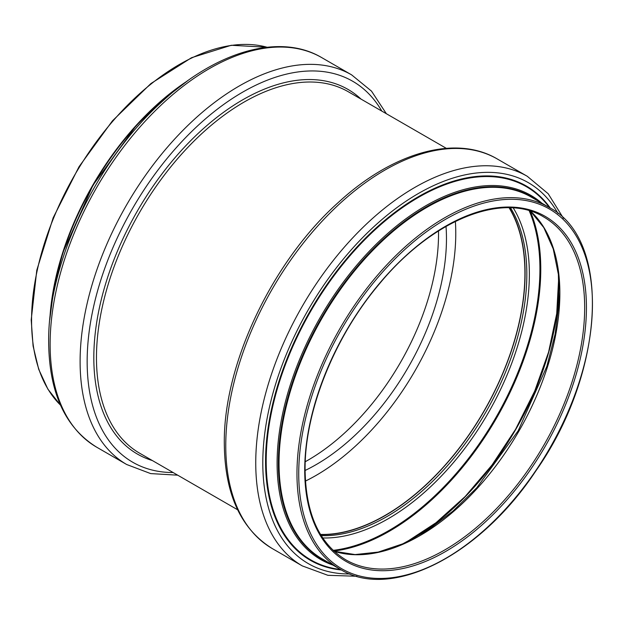 <?xml version="1.0" encoding="UTF-8"?>
<svg xmlns="http://www.w3.org/2000/svg" width="624" height="624" viewBox="0 0 624 624"><rect width="100%" height="100%" fill="white"/><g stroke="black" fill="none" stroke-linecap="round" stroke-linejoin="round"><path stroke-width="0.94" d="M305.456 481.081A197.707 114.145 120 0 0 455.372 221.411M509.09 207.776A197.707 114.145 -60 0 1 483.974 411.044A197.707 114.145 -60 0 1 320.502 534.425M509.363 207.784A197.956 114.293 -60 0 1 484.099 411.115A197.956 114.293 -60 0 1 320.642 534.659M446.012 226.403A184.548 106.548 -60 0 1 305.089 470.48M438.5 230.927A184.548 106.548 -60 0 1 305.261 461.713M237.627 509.769L139.682 453.227A208.681 120.479 -60 0 1 96.463 357.692A208.681 120.479 -60 0 1 187.551 147.685A208.681 120.479 -60 0 1 348.356 91.783L446.3 148.325M152.357 460.543A210.545 121.563 -60 0 1 93.818 357.692A210.545 121.563 -60 0 1 195.016 136.406A210.545 121.563 -60 0 1 361.039 99.099M173.137 472.54A219.96 127 -60 0 1 87.157 361.538A219.96 127 -60 0 1 206.957 117.577A219.96 127 -60 0 1 381.81 111.095M177.7 475.176L150.673 473.593L126.695 464.513A224.952 129.878 -60 0 1 80.106 361.538A224.952 129.878 -60 0 1 178.3 135.158A224.952 129.878 -60 0 1 351.647 74.888L371.498 91.12L386.373 113.732M50.123 344.23A224.952 129.878 -60 0 1 148.317 117.85A224.952 129.878 -60 0 1 321.664 57.58C280.028 32.877 217.129 50.973 162.95 100.823C96.65 159.83 47.635 263.117 48.664 342.194C49.124 392.59 65.146 427.596 96.712 447.205A224.952 129.878 -60 0 1 50.123 344.23M50.24 315.518A210.226 121.376 -60 0 1 184.384 83.171M49.811 319.527A208.931 120.627 -60 0 1 187.637 80.8M60.489 405.124A208.931 120.627 -60 0 1 31.567 320.432A208.931 120.627 -60 0 1 112.765 121.243A208.931 120.627 -60 0 1 267.103 47.252M543.676 216.934A197.956 114.293 -60 0 1 543.676 445.513A197.956 114.293 -60 0 1 345.727 559.798C319.246 543.676 305.705 513.646 305.089 469.685C304.59 411.832 333.91 337.974 378.503 284.965C431.239 220.217 502.234 191.357 543.676 216.934M304.723 470.2A199.204 115.011 -60 0 1 516.009 207.355A199.204 115.011 -60 0 1 516.009 489.068A199.204 115.011 -60 0 1 304.723 470.2M298.732 473.663A207.683 119.902 -60 0 1 519.012 199.625A207.683 119.902 -60 0 1 519.012 493.334A207.683 119.902 -60 0 1 298.732 473.663M296.969 473.663A208.931 120.627 -60 0 1 388.167 263.406A208.931 120.627 -60 0 1 549.167 207.425C612.269 239.795 604.991 372.746 535.798 471.003C479.739 555.797 390.913 600.896 340.236 569.299A208.931 120.627 -60 0 1 296.969 473.663M340.236 569.299L322.304 558.948A208.931 120.627 -60 0 1 279.029 463.304A208.931 120.627 -60 0 1 370.235 253.048A208.931 120.627 -60 0 1 531.227 197.075L549.167 207.425M328.185 562.341A209.305 120.845 -60 0 1 278.359 463.226A209.305 120.845 -60 0 1 373.854 248.313A209.305 120.845 -60 0 1 537.108 200.468M332.966 565.102A210.226 121.376 -60 0 1 277.103 463.25A210.226 121.376 -60 0 1 376.592 243.82A210.226 121.376 -60 0 1 541.889 203.229M340.532 569.47A215.506 124.426 -60 0 1 266.191 461.261A215.506 124.426 -60 0 1 378.097 227.011A215.506 124.426 -60 0 1 549.455 207.597M341.429 569.977A216.06 124.745 -60 0 1 265.559 461.347A216.06 124.745 -60 0 1 378.503 225.826A216.06 124.745 -60 0 1 550.345 208.127M349.885 573.94A219.96 127 -60 0 1 262.798 462.946A219.96 127 -60 0 1 383.198 218.47A219.96 127 -60 0 1 557.996 213.463M356.827 576.256L327.904 575.312L302.336 565.921A224.952 129.878 -60 0 1 255.746 462.946A224.952 129.878 -60 0 1 353.941 236.558A224.952 129.878 -60 0 1 527.288 176.296L548.2 193.744L563.48 218.314M225.763 445.637A224.952 129.878 -60 0 1 323.957 219.25A224.952 129.878 -60 0 1 497.305 158.987C455.668 134.285 392.769 152.381 338.59 202.231C272.29 261.238 223.275 364.517 224.305 443.602C224.765 493.997 240.786 529.004 272.353 548.613A224.952 129.878 -60 0 1 225.763 445.637M510.502 207.815A197.956 114.293 -60 0 1 485.839 412.113A197.956 114.293 -60 0 1 321.235 535.626M513.287 207.956A199.664 115.276 -60 0 1 488.007 413.369A199.664 115.276 -60 0 1 322.748 537.966M529.191 210.748A213.408 123.209 -60 0 1 495.737 417.83A213.408 123.209 -60 0 1 333.122 550.352M530.197 211.045A213.977 123.544 -60 0 1 496.454 418.244A213.977 123.544 -60 0 1 333.887 551.062M558.823 279.232A208.221 120.221 -60 0 1 407.261 541.765M530.525 211.154A197.956 114.293 -60 0 1 518.872 431.184A197.956 114.293 -60 0 1 334.144 551.296M351.647 74.888L321.664 57.58M126.695 464.513L96.712 447.205M186.701 81.479L160.727 101.439L135.938 125.931L92.945 185.289L63.04 252.197L54.226 285.901L49.928 318.38M267.173 47.245L231.254 45.279L191.513 57.72L150.899 83.561L112.437 120.853L79.014 166.764L53.149 217.831L36.793 270.2L31.2 319.925L33.088 346.008L38.696 369.291L47.915 389.197L60.52 405.187M527.288 176.296L497.305 158.987M302.336 565.921L272.353 548.613M558.706 277.719L556.717 313.677L548.605 352.022L534.698 391.115L515.588 429.296L492.086 464.927L465.184 496.517L436.036 522.717L405.881 542.42M530.462 211.13L543.824 227.643L553.246 248.945L558.379 274.365L559.026 303.069L555.134 334.105L546.827 366.444L518.177 430.794L476.775 487.781L452.915 511.142L427.986 530.026L402.815 543.816L378.238 552.076L355.079 554.572L334.09 551.249"/></g></svg>
